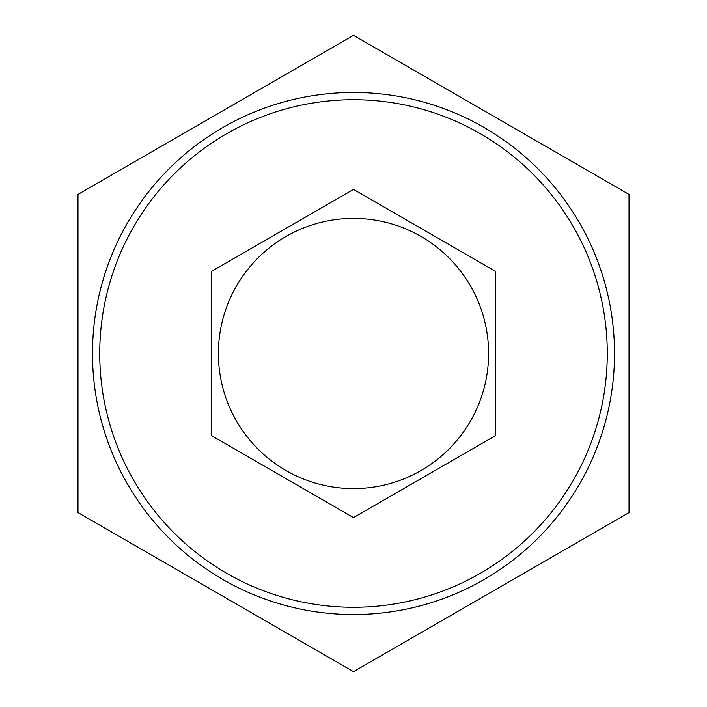 <?xml version="1.0" encoding="UTF-8"?>
<svg xmlns="http://www.w3.org/2000/svg" width="707" height="707" viewBox="0 0 707 707"><rect width="100%" height="100%" fill="white"/><g stroke="black" fill="none" stroke-linecap="round" stroke-linejoin="round"><path stroke-width="1.06" d="M585.096 169.061L629.027 194.425L629.027 245.409M629.027 194.425L629.027 512.575L353.5 671.65L77.973 512.575L77.973 194.425L353.5 35.35L629.027 194.425M397.431 646.286L353.5 671.65M121.904 537.939L77.973 512.575M77.973 245.806L77.973 194.425M607.278 353.5A253.778 253.778 0 0 0 226.611 133.729A253.778 253.778 0 0 0 226.611 573.271A253.778 253.778 0 0 0 607.278 353.5M614.524 353.5A261.024 261.024 0 0 1 353.5 614.524A261.024 261.024 0 0 1 92.476 353.5A261.024 261.024 0 0 1 353.5 92.476A261.024 261.024 0 0 1 614.524 353.5M211.384 271.453L353.5 189.405L495.616 271.453L495.616 435.547L353.5 517.595L211.384 435.547L211.384 271.453M236.5 421.045A135.099 135.099 0 0 1 353.5 218.401A135.099 135.099 0 0 1 470.5 421.045A135.099 135.099 0 0 1 236.5 421.045"/></g></svg>
